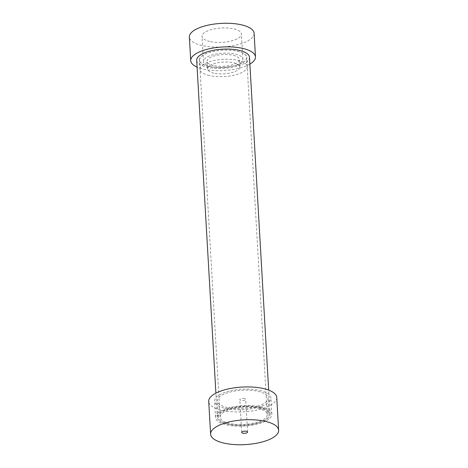 <?xml version="1.0" encoding="UTF-8"?>
<svg xmlns="http://www.w3.org/2000/svg" width="468" height="468" viewBox="0 0 468 468"><rect width="100%" height="100%" fill="white"/><g stroke="black" fill="none" stroke-linecap="round" stroke-linejoin="round"><path stroke-width="0.35" stroke-dasharray="2.34 1.75" d="M211.255 66.713A19.738 7.178 -3.3 0 1 203.481 61.53A19.738 7.178 -3.3 0 1 222.774 53.223A19.738 7.178 -3.3 0 1 242.892 59.255A19.738 7.178 -3.3 0 1 232.128 66.351A19.738 7.178 -3.3 0 1 211.255 66.713M213.414 65.567A16.164 5.879 -3.3 0 1 207.049 61.32A16.164 5.879 -3.3 0 1 222.85 54.522A16.164 5.879 -3.3 0 1 239.323 59.459A16.164 5.879 -3.3 0 1 230.508 65.274A16.164 5.879 -3.3 0 1 213.414 65.567M213.853 73.131A16.164 5.879 -3.3 0 1 207.482 68.884A16.164 5.879 -3.3 0 1 223.283 62.08A16.164 5.879 -3.3 0 1 239.762 67.023A16.164 5.879 -3.3 0 1 230.946 72.832A16.164 5.879 -3.3 0 1 213.853 73.131M209.278 75.553A23.733 8.635 -3.3 0 1 199.93 69.317A23.733 8.635 -3.3 0 1 223.125 59.337A23.733 8.635 -3.3 0 1 247.315 66.585A23.733 8.635 -3.3 0 1 234.374 75.12A23.733 8.635 -3.3 0 1 209.278 75.553M208.746 66.374A23.733 8.635 -3.3 0 1 199.397 60.138A23.733 8.635 -3.3 0 1 222.598 50.158A23.733 8.635 -3.3 0 1 246.788 57.406A23.733 8.635 -3.3 0 1 233.842 65.941A23.733 8.635 -3.3 0 1 208.746 66.374M249.877 64.075A32.427 11.794 -3.3 0 1 203.492 69.159A32.427 11.794 -3.3 0 1 197.092 67.117M254.106 33.31A32.427 11.794 -3.3 0 1 236.422 44.963A32.427 11.794 -3.3 0 1 202.129 45.554A32.427 11.794 -3.3 0 1 189.359 37.042M209.799 41.494A19.738 7.178 -3.3 0 1 202.024 36.311A19.738 7.178 -3.3 0 1 221.317 28.01A19.738 7.178 -3.3 0 1 241.435 34.035A19.738 7.178 -3.3 0 1 230.671 41.137A19.738 7.178 -3.3 0 1 209.799 41.494M259.658 407.376A26.436 9.617 -3.3 0 1 270.071 414.32A26.436 9.617 -3.3 0 1 244.232 425.435A26.436 9.617 -3.3 0 1 217.292 417.362A26.436 9.617 -3.3 0 1 231.707 407.856A26.436 9.617 -3.3 0 1 259.658 407.376M257.956 408.277A23.616 8.588 -3.3 0 1 267.257 414.478A23.616 8.588 -3.3 0 1 244.173 424.412A23.616 8.588 -3.3 0 1 220.106 417.199A23.616 8.588 -3.3 0 1 232.982 408.71A23.616 8.588 -3.3 0 1 257.956 408.277M249.485 57.254A26.436 9.617 -3.3 0 1 223.645 68.375A26.436 9.617 -3.3 0 1 196.7 60.296M237.37 51.217A23.616 8.588 -3.3 0 1 246.671 57.418A23.616 8.588 -3.3 0 1 223.587 67.351A23.616 8.588 -3.3 0 1 199.514 60.132A23.616 8.588 -3.3 0 1 212.396 51.644A23.616 8.588 -3.3 0 1 237.37 51.217M244.512 398.508A2.937 1.071 176.7 0 0 241.406 398.56A2.937 1.071 176.7 0 0 239.803 399.619A2.937 1.071 176.7 0 0 242.798 400.514A2.937 1.071 176.7 0 0 245.671 399.28A2.937 1.071 176.7 0 0 244.512 398.508M276.752 397.49A34.07 12.39 -3.3 0 1 243.448 411.822A34.07 12.39 -3.3 0 1 208.722 401.409M259.781 390.423A28.197 10.255 -3.3 0 1 270.884 397.829A28.197 10.255 -3.3 0 1 243.325 409.687A28.197 10.255 -3.3 0 1 214.584 401.076A28.197 10.255 -3.3 0 1 229.964 390.938A28.197 10.255 -3.3 0 1 259.781 390.423M260.723 406.809A28.197 10.255 -3.3 0 1 271.832 414.215A28.197 10.255 -3.3 0 1 244.273 426.079A28.197 10.255 -3.3 0 1 215.532 417.462A28.197 10.255 -3.3 0 1 230.911 407.324A28.197 10.255 -3.3 0 1 260.723 406.809M259.02 407.716A25.377 9.231 -3.3 0 1 269.018 414.379A25.377 9.231 -3.3 0 1 244.214 425.055A25.377 9.231 -3.3 0 1 218.345 417.298A25.377 9.231 -3.3 0 1 232.186 408.178A25.377 9.231 -3.3 0 1 259.02 407.716M258.073 391.324A25.377 9.231 -3.3 0 1 268.07 397.987A25.377 9.231 -3.3 0 1 243.266 408.663A25.377 9.231 -3.3 0 1 217.398 400.912A25.377 9.231 -3.3 0 1 231.239 391.786A25.377 9.231 -3.3 0 1 258.073 391.324M239.762 67.023L239.323 59.459M207.482 68.884L207.049 61.32M247.315 66.585L246.788 57.406M199.93 69.317L199.397 60.138M242.892 59.255L241.435 34.035M203.481 61.53L202.024 36.311M270.071 414.32L268.679 390.125M217.292 417.362L215.894 393.167M267.257 414.478L246.671 57.418M220.106 417.199L199.514 60.132M247.56 432.058L245.671 399.28M241.693 432.397L239.803 399.619M271.832 414.215L270.884 397.829M215.532 417.462L214.584 401.076M269.018 414.379L268.07 397.987M218.345 417.298L217.398 400.912"/><path stroke-width="0.7" d="M197.092 67.117A32.427 11.794 -3.3 0 1 190.722 60.641A32.427 11.794 -3.3 0 1 222.411 46.999A32.427 11.794 -3.3 0 1 255.464 56.909A32.427 11.794 -3.3 0 1 249.877 64.075M190.722 60.641L189.359 37.042A32.427 11.794 -3.3 0 1 221.054 23.4A32.427 11.794 -3.3 0 1 254.106 33.31L255.464 56.909M215.894 393.167L196.7 60.296A26.436 9.617 -3.3 0 1 211.121 50.79A26.436 9.617 -3.3 0 1 239.072 50.31A26.436 9.617 -3.3 0 1 249.485 57.254L268.679 390.125M246.402 431.285A2.937 1.071 -3.3 0 1 247.56 432.058A2.937 1.071 -3.3 0 1 244.688 433.298A2.937 1.071 -3.3 0 1 241.693 432.397A2.937 1.071 -3.3 0 1 243.296 431.344A2.937 1.071 -3.3 0 1 246.402 431.285M265.221 421.323A34.07 12.39 -3.3 0 1 278.641 430.267A34.07 12.39 -3.3 0 1 245.337 444.6A34.07 12.39 -3.3 0 1 210.612 434.187A34.07 12.39 -3.3 0 1 229.191 421.943A34.07 12.39 -3.3 0 1 265.221 421.323M210.612 434.187L208.722 401.409A34.07 12.39 -3.3 0 1 227.302 389.16A34.07 12.39 -3.3 0 1 263.332 388.539A34.07 12.39 -3.3 0 1 276.752 397.49L278.641 430.267"/></g></svg>

